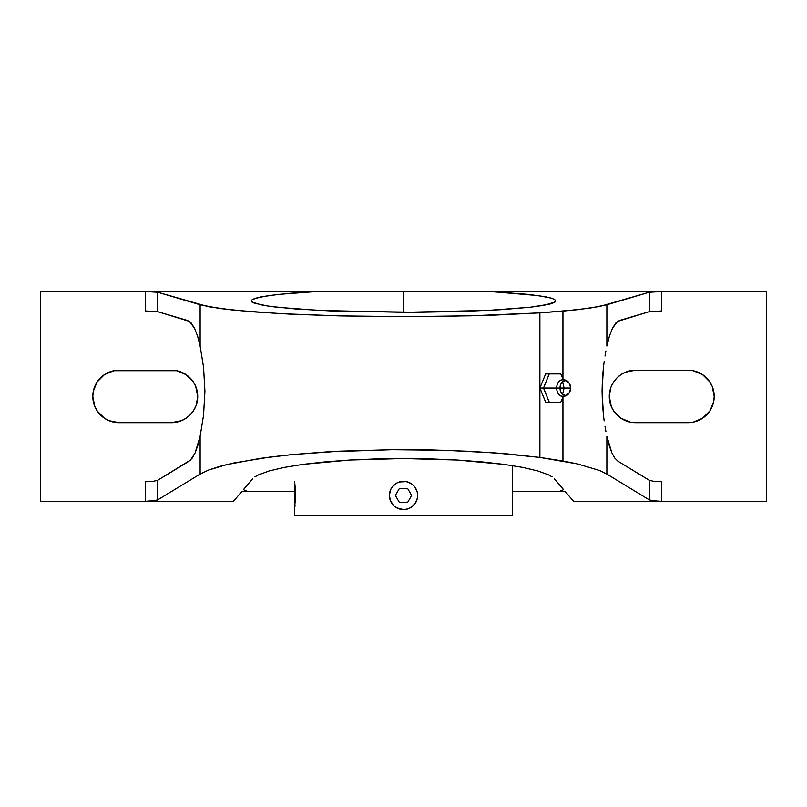 <?xml version="1.0" encoding="UTF-8"?>
<svg xmlns="http://www.w3.org/2000/svg" width="807" height="807" viewBox="0 0 807 807"><rect width="100%" height="100%" fill="white"/><g stroke="black" fill="none" stroke-linecap="round" stroke-linejoin="round"><path stroke-width="1.21" d="M560.784 402.168L563.276 396.53L560.784 402.168L545.653 402.168L539.883 388.046L545.653 373.923L549.254 373.923L543.494 388.046L549.254 402.168L543.494 388.046L556.689 388.046L539.883 388.046L543.494 388.046L549.254 373.923L545.653 373.923L539.883 388.046L539.883 312.864L470.895 315.809L405.558 316.647L340.019 315.9L280.806 313.671L233.838 310.17L208.287 306.68L157.779 292.255L157.779 311.684L145.26 310.947L145.26 291.529L157.779 292.255L157.779 311.684L145.26 310.947L145.26 291.529L40.35 291.529L40.35 501.349L40.35 291.529L490.384 291.529L538.451 295.614L551.403 298.187L554.691 299.538L555.801 300.91L555.065 302.03L544.2 305.278L530.128 307.255L488.114 310.402L403.5 312.329L318.886 310.402L276.872 307.255L262.8 305.278L251.935 302.03L251.199 300.91L252.309 299.538L255.597 298.187L268.549 295.614L289.279 293.355L316.616 291.529L278.001 294.434L261.044 296.875L252.309 299.538L251.199 300.91L254.124 303.139L269.185 306.297L295.806 308.98L331.707 310.977L418.43 312.279L461.786 311.462L500.118 309.737L530.128 307.255L549.244 304.219L552.876 303.139L555.801 300.91L554.691 299.538L551.403 298.187L545.956 296.875L528.999 294.434L490.384 291.529L661.74 291.529L649.221 292.255L606.874 304.774L606.874 346.082L609.446 336.045L612.483 328.247L617.607 321.388L649.221 311.684L649.221 292.255L599.631 306.499L577.519 309.696L539.883 312.864L562.943 311.139L562.943 378.806L562.943 311.139L589.806 308.143L606.874 304.774L606.874 346.082L609.446 336.045L612.483 328.247L615.842 322.992L619.403 320.5L649.221 311.684L649.221 292.255L661.74 291.529L145.26 291.529L157.779 292.255L200.126 304.774L200.126 346.082L203.546 367.165L204.928 391.213L203.546 415.242L200.126 436.284L197.826 445.444L195.143 452.808L192.167 458.134L188.989 461.241L157.779 480.246L190.593 459.97L195.143 452.808L200.126 436.284L200.126 474.072L200.126 436.284L203.546 415.242L204.928 391.213L203.546 367.165L200.126 346.082L200.126 304.774L219.585 308.486L250.826 311.704L291.841 314.226L340.019 315.9L392.252 316.616L445.202 316.324L495.488 315.053L539.883 312.864L539.883 388.046L545.653 402.168L549.254 402.168M561.188 396.136A8.322 5.891 -90 0 1 556.689 388.046A8.322 5.891 -90 0 1 561.188 379.956A8.322 5.891 -90 0 0 556.689 388.046L560.088 388.046L556.689 388.046A8.322 5.891 -90 0 0 561.188 396.136M560.905 396.025L560.835 396.005C566.585 397.145 569.792 394.492 570.488 388.046A7.354 5.195 90 0 0 565.283 380.692A7.354 5.195 90 0 0 560.088 388.046C559.796 384.576 561.531 382.125 565.283 380.692C569.046 382.125 570.781 384.576 570.488 388.046L560.088 388.046L570.488 388.046C570.781 391.516 569.046 393.967 565.283 395.4C561.531 393.967 559.796 391.516 560.088 388.046A7.354 5.195 90 0 0 565.283 395.4A7.354 5.195 90 0 0 570.488 388.046C569.792 381.6 566.585 378.947 560.835 380.087L560.926 380.057M294.555 509.58L294.555 515.471L512.445 515.471L512.445 465.599L512.445 515.471L294.555 515.471L294.555 481.335L295.473 495.468L294.555 509.58L294.555 481.335M389.66 498.262L389.377 495.458A14.123 14.123 0 0 1 403.5 481.335L406.274 481.608L399.243 481.991M394.29 506.16L390.457 500.865L393.453 505.384M396.792 507.885L403.5 509.58L400.746 509.308M403.53 481.335L403.5 481.335A14.123 14.123 0 0 1 417.623 495.458A14.123 14.123 0 0 1 403.5 509.58L407.545 508.985M414.041 504.859L411.338 507.2M417.118 499.21L415.242 503.316L417.35 498.212L417.35 492.704L417.623 495.468M417.562 496.789L417.35 498.212M417.28 492.381L415.242 487.61L416.553 490.061M414.263 486.318L411.348 483.716L406.254 481.608M412.528 484.593L413.487 485.471M410.208 483.03L411.358 483.726M393.513 485.471L395.652 483.716L391.758 487.61L390.457 490.051L391.758 487.61M389.65 492.704L390.457 490.051L389.377 495.458L390.457 500.865M395.662 483.716L398.083 482.415M408.907 508.501L411.348 507.2L415.242 503.306M393.513 505.444L395.652 507.2M403.47 509.58L403.52 509.58A14.123 14.123 0 0 1 389.377 495.458M294.686 482.415L295.191 487.61M294.595 509.308L295.271 488.901M294.837 507.189L295.019 505.434M295.342 500.854L295.261 502.196M295.463 493.884L295.443 492.704M295.443 497.879L295.473 495.448M295.433 492.381L295.342 490.041M295.12 486.692L295.009 485.471M560.784 373.923L563.276 379.562L560.784 373.923L549.254 373.923M171.488 370.211A26.227 26.227 0 0 1 197.715 396.439A26.227 26.227 0 0 1 171.488 422.666L119.032 422.666A26.227 26.227 0 0 1 92.805 396.439A26.227 26.227 0 0 1 119.032 370.211L176.602 370.716L113.918 370.716L119.032 370.211M187.597 320.5L157.779 311.684L189.393 321.388L194.517 328.247L197.554 336.045L200.126 346.082L197.554 336.045L194.517 328.247L191.158 322.992L187.597 320.5M605.916 350.944L605.008 356.069L605.916 350.944M604.181 361.465L603.454 367.135L604.181 361.465M602.426 378.927L603.454 367.135L602.072 391.163L602.426 378.927M602.426 403.359L602.072 391.163L603.454 415.212L602.426 403.359M604.171 420.851L603.454 415.212L604.171 420.851M605.906 431.402L604.998 426.247L605.906 431.402M609.174 445.444L606.874 436.284L606.874 474.072L606.874 436.284L611.857 452.808L609.174 445.444M614.833 458.134L611.857 452.808L614.833 458.134L618.011 461.241L614.833 458.134M113.918 422.162L119.032 422.666L108.995 420.669L104.466 418.248L97.223 411.005L94.802 406.476L92.805 396.439L93.309 391.324L96.759 382.589M176.602 422.162L181.525 420.669L171.488 422.666L119.032 422.666M181.525 372.209L176.602 370.716L186.054 374.63L193.297 381.872L195.718 386.402L197.715 396.439L196.232 405.124M190.028 377.898L189.009 376.919M40.35 501.349L145.26 501.349L145.26 481.749L153.189 481.335L157.779 480.246L157.779 499.846L156.064 500.451L145.26 501.349L40.35 501.349M97.223 381.872L104.466 374.63L113.918 370.716M195.718 406.476L193.297 411.005L190.028 414.98L186.054 418.248L181.525 420.669M766.65 291.529L661.74 291.529L661.74 310.947L649.221 311.684L661.74 310.947L661.74 291.529L766.65 291.529L766.65 501.349L766.65 291.529M661.74 481.749L653.811 481.335L649.221 480.246L618.011 461.241L649.221 480.246L653.811 481.335L661.74 481.749L661.74 501.349L653.811 500.925L649.221 499.846L649.221 480.246L649.221 499.846L652.238 500.703L661.74 501.349L766.65 501.349L573.575 501.349L565.324 491.665L512.445 491.665L558.989 491.665L563.599 489.647L558.989 491.665L565.324 491.665L573.575 501.349L661.74 501.349L661.74 481.749M687.967 422.666L635.513 422.666A26.227 26.227 0 0 1 609.285 396.439A26.227 26.227 0 0 1 635.513 370.211L687.967 370.211A26.227 26.227 0 0 1 714.195 396.439A26.227 26.227 0 0 1 687.967 422.666L635.513 422.666M562.943 460.979L539.883 457.418L539.883 388.046L539.883 457.418L577.519 463.934L599.631 470.521L606.874 474.072L649.221 499.846L606.874 474.072L599.631 470.521L577.519 463.934L562.943 460.979L562.943 397.286L562.943 460.979M554.49 478.965L563.599 489.647L554.49 478.965M548.498 474.839L552.099 476.887L548.498 474.839L537.815 470.945L548.498 474.839M522.795 467.414L537.815 470.945L522.795 467.414L503.921 464.358L522.795 467.414M481.799 461.866L503.921 464.358L457.145 460.03L481.799 461.866M430.767 458.901L457.145 460.03L403.5 458.517L430.767 458.901M376.233 458.901L403.5 458.517L349.855 460.03L376.233 458.901M325.201 461.866L349.855 460.03L303.079 464.358L325.201 461.866M284.205 467.414L303.079 464.358L284.205 467.414L269.185 470.945L284.205 467.414M258.502 474.839L269.185 470.945L258.502 474.839L254.901 476.887L258.502 474.839M252.51 478.965L243.401 489.647L252.51 478.965M248.011 491.665L243.401 489.647L248.011 491.665L241.676 491.665L233.425 501.349L241.676 491.665L294.555 491.665L248.011 491.665M233.425 501.349L145.26 501.349L145.26 481.749L153.189 481.335L157.779 480.246L157.779 499.846L200.126 474.072L208.287 470.158L219.585 466.436L233.838 462.976L270.264 457.004L291.841 454.603L340.019 451.153L392.252 449.681L445.202 450.286L495.488 452.919L539.883 457.418L507.26 453.877L470.895 451.355L432.088 449.943L392.252 449.681L327.46 451.839L291.841 454.603L260.257 458.366L226.353 464.671L208.287 470.158L200.126 474.072L157.779 499.846L153.189 500.925L145.26 501.349L233.425 501.349M630.398 370.716L625.475 372.209L635.513 370.211L687.967 370.211M625.475 420.669L630.398 422.162L620.946 418.248L613.703 411.005L611.282 406.476L609.285 396.439L610.768 387.753M616.972 414.98L617.991 415.958M693.082 370.716L702.534 374.63L709.777 381.872L712.198 386.402L714.195 396.439L713.691 401.553L710.241 410.289M709.777 411.005L702.534 418.248L693.082 422.162M611.282 386.402L613.703 381.872L616.972 377.898L620.946 374.63L625.475 372.209M403.5 291.529L403.5 312.329M407.575 488.396L399.425 488.396L395.349 495.458L399.425 502.519L407.575 502.519L411.651 495.458L407.575 488.396M562.57 381.782L564.113 388.046L562.57 394.31"/></g></svg>
